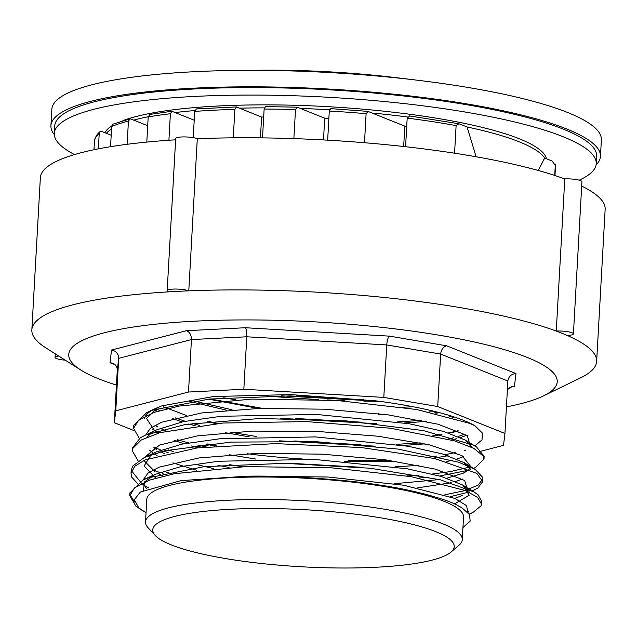 <?xml version="1.0" encoding="UTF-8"?>
<svg xmlns="http://www.w3.org/2000/svg" width="637" height="637" viewBox="0 0 637 637"><rect width="100%" height="100%" fill="white"/><g stroke="black" fill="none" stroke-linecap="round" stroke-linejoin="round"><path stroke-width="0.96" d="M435.708 531.64A150.977 28.577 -176.8 0 0 252.905 508.565A150.977 28.577 -176.8 0 0 155.261 535.494A150.977 28.577 -176.8 0 0 301.882 566.795A150.977 28.577 -176.8 0 0 451.084 552.032A150.977 28.577 -176.8 0 0 435.708 531.64M451.084 552.032L458.974 545.232A158.621 30.027 -176.8 0 0 462.271 539.619A158.621 30.027 -176.8 0 0 442.826 523.813A158.621 30.027 -176.8 0 0 265.462 499.519A158.621 30.027 -176.8 0 0 145.523 521.91A158.621 30.027 -176.8 0 0 148.174 527.858L155.261 535.494M462.271 539.619L463.529 517.14A158.621 30.027 -176.8 0 0 444.085 501.327A158.621 30.027 -176.8 0 0 266.72 477.033A158.621 30.027 -176.8 0 0 146.781 499.432L145.523 521.91M462.948 527.547L470.162 521.106L469.549 514.561L461.881 507.785L457.175 505.229C452.453 501.948 420.348 490.586 376.467 484.614C353.511 480.744 293.219 475.218 246.495 476.213L180.996 480.617L140.339 492.051L134.343 499.679L138.77 507.912L146.04 512.745M546.435 158.764A221.684 41.97 -176.8 0 0 467.247 123.96A221.684 41.97 -176.8 0 0 122.893 120.616M554.723 175.438L555.289 165.373A230.857 43.706 3.2 0 1 555.432 167.435L555.233 164.617L555.289 165.373L552.096 161.026L544.659 158.048A221.684 41.97 -176.8 0 0 467.08 126.962L476.11 156.758M111.547 128.985A221.684 41.97 -176.8 0 0 106.371 133.316L111.196 135.243M148.214 116.754A221.684 41.97 -176.8 0 0 133.706 120.122L147.704 125.736M194.826 110.551A221.684 41.97 -176.8 0 0 175.087 112.558L194.213 120.226M264.331 107.86A221.684 41.97 -176.8 0 0 239.464 108.179L261.608 117.049A175.82 33.283 3.2 0 1 263.678 117.017M329.536 109.771A221.684 41.97 -176.8 0 0 300.401 108.449L324.711 118.195A175.82 33.283 3.2 0 1 328.875 118.426M407.441 116.977A221.684 41.97 -176.8 0 0 372.008 113.004L404.806 126.15A175.82 33.283 3.2 0 1 406.725 126.437M111.738 125.967A221.684 41.97 -176.8 0 0 104.898 132.727M596.065 164.927A275.192 52.099 -176.8 0 0 600.452 156.423A275.192 52.099 -176.8 0 0 566.715 129A275.192 52.099 -176.8 0 0 258.996 86.847A275.192 52.099 -176.8 0 0 50.92 125.696A275.192 52.099 -176.8 0 0 54.328 134.646M54.32 133.404L54.734 125.911A271.37 51.374 3.2 0 1 259.928 87.603A271.37 51.374 3.2 0 1 563.363 129.168A271.37 51.374 3.2 0 1 596.638 156.208L596.216 163.701A271.37 51.374 -176.8 0 0 562.949 136.66A271.37 51.374 -176.8 0 0 259.506 95.096A271.37 51.374 -176.8 0 0 54.32 133.404A271.37 51.374 -176.8 0 0 74.553 154.56M600.452 156.423L601.376 139.933A275.192 52.099 -176.8 0 0 567.639 112.51A275.192 52.099 -176.8 0 0 417.124 80.19A275.192 52.099 -176.8 0 0 241.606 70.373A275.192 52.099 -176.8 0 0 51.844 109.214L50.92 125.696M417.124 80.19L395.633 77.603A207.566 39.295 -176.8 0 0 263.248 70.205L241.606 70.373M293.872 138.619L295.496 109.548L297.24 107.183L300.401 108.449M149.942 114.556L148.198 116.921L146.797 142.091M168.909 140.259L170.39 113.744L172.07 111.348L175.087 112.558M196.347 109.007L194.707 111.411L193.242 137.664M233.285 137.839L234.878 109.405L236.518 107L239.464 108.179M262.516 137.879L264.124 109.054L265.502 106.602L297.24 107.183M323.5 139.933L324.711 118.195M327.665 140.164L329.289 111.021L330.826 108.632L367.796 111.371M127.137 144.296L128.435 121.078L130.298 118.753L133.706 120.122M110.551 146.701L111.682 126.437L112.845 124.191L130.298 118.753M98.353 148.867L99.213 133.507L99.969 131.676L101.657 131.429L106.371 133.316M364.483 142.736L366.108 113.705L368.17 111.467L372.008 113.004M544.659 158.048L538.209 170.461M260.445 137.855L261.608 117.049M454.571 153.198L456.116 125.632L458.855 123.745L467.08 126.962M457.183 505.229L461.602 507.617M143.444 490.307L144.503 481.962L155.046 474.39L181.019 466.571L218.682 461.244L314.36 459.412L407.035 468.768L441.226 476.444L462.773 485.076L469.206 495.236L454.484 503.955M155.818 478.092L144.137 466.021L151.001 454.802M444.937 494.75L464.524 490.713L478.029 485.187L482.894 478.793L482.798 477.479L475.29 469.469L458.736 462.231L398.117 449.085L315.538 441.632L230.912 442.102L164.641 450.805L144.241 457.541L156.272 451.936L182.158 444.1L219.821 438.774L315.45 436.918L408.142 446.258L442.381 453.926L463.951 462.558C472.758 469.198 468.163 467.216 469.381 468.386C468.569 468.593 471.683 468.521 463.338 473.164L446.84 478.196M475.298 469.469L463.967 462.566L470.823 469.947M462.39 479.056L455.67 481.5M451.179 482.735L417.713 487.838M196.785 470.297L172.93 462.876M157.084 455.598L154.114 453.743M153.413 453.265L149.711 450.303M146.884 437.173L152.211 432.332M156.877 429.752L183.329 421.638L220.943 416.303L316.573 414.44L409.32 423.764L443.567 431.432L465.209 440.056L472.057 447.453M463.648 456.578L456.92 459.006M452.421 460.24L446.8 461.514M418.979 465.352L395.091 466.833M359.786 467.192L292.725 463.441M255.668 459.038L229.583 454.77M198.019 447.811L191.132 445.924M183.918 443.75L174.18 440.39M158.318 433.12L155.372 431.273M154.664 430.779L146.534 418.509L157.904 407.393M464.914 434.092L458.186 436.536M453.679 437.77L448.066 439.028M420.229 442.874L396.397 444.347M360.94 444.706L294.087 440.963M256.886 436.552L230.833 432.284M199.285 425.333L192.358 423.438M185.168 421.272L175.446 417.912M159.6 410.634L156.622 408.779M451.474 416.096L449.316 416.55M421.495 420.388L397.615 421.869M362.262 422.22L295.305 418.485M232.091 409.806L193.64 400.952M363.528 399.741L296.555 395.999M246.495 476.213L327.983 477.009L403.747 485.235L454.707 498.357L466.507 505.603L468.044 512.61M146.685 488.842L143.413 483.809M143.166 479.924L147.903 473.219L159.139 467.176L199.142 457.915L256.631 453.409L322.234 454.157L385.274 459.787L435.485 469.158L464.676 480.497L468.084 491.724M462.589 495.419L454.73 498.365M163.199 476.11L159.457 474.294M155.181 471.921L144.679 461.268M144.416 457.454L159.584 445.032L197.542 435.851L252.467 431.106L315.92 431.321L378.115 436.241L429.457 444.881L462.064 455.702L470.934 466.81M470.186 468.211L463.338 473.164M439.442 479.573L394.199 483.714M213.403 468.577L194.882 464.102M164.473 453.632L160.715 451.808M156.352 449.372L153.82 447.715M145.69 434.952L150.412 428.247L161.671 422.212L201.674 412.943L259.179 408.436L324.798 409.193L387.829 414.83L438.025 424.202L467.208 435.541L470.592 446.768M448.098 455.702L433.248 458.21M395.41 461.228L344.434 461.188M214.629 446.091L205.99 444.124M165.7 431.145L161.973 429.338M157.673 426.933L155.054 425.229M146.908 415.236L146.797 414.313M458.505 430.923L449.34 433.224M441.935 434.609L434.466 435.732M215.895 423.605L207.256 421.638M166.982 408.659L163.239 406.844M439.634 412.696L435.74 413.246M258.487 408.46L208.49 399.152M139.352 438.447L133.563 428.255L138.667 420.086L154.273 412.33L179.315 406.048L251.32 399.104L337.323 400.506L416.59 409.495L470.018 423.462L474.955 425.787A175.82 33.283 -176.8 0 0 384.668 402.003L375.798 400.984L290.281 395.895L209.406 399.057L152.673 410.132L146.805 412.545L133.698 425.444L133.754 426.925M168.407 449.937L173.575 451.633M229.209 464.612L242.267 466.754M406.987 475.958L419.011 475.226M432.348 474.039L450.383 471.603L469.158 467.2M483.873 457.7L484.136 456.315L476.532 446.967L472.789 444.913L423.366 430.596L346.209 420.866L259.912 418.501L185.271 424.497L145.411 435.087L140.283 437.834L132.464 447.922L132.504 449.276M163.478 471.117L172.285 474.119M144.241 457.541L132.679 466.085L131.198 470.409L142.728 484.669L148.851 487.99M467.383 511.925L468.498 511.543M481.341 502.641L481.612 501.279L478.021 494.79L474.111 491.987L440.366 479.804L370.272 468.243L284.628 463.322L204.087 466.666L148.055 477.893L143.022 479.995L129.924 492.895L130.036 494.718L134.542 501.98M466.754 435.23L460.495 437.563M456.649 438.678L451.37 439.944M424.967 443.87L403.404 445.454M375.265 446.171L279.245 440.804M249.21 436.831L225.355 432.706M195.344 425.834L188.719 423.963M182.063 421.909L172.746 418.62M157.267 411.343L154.409 409.511M454.42 417.044L452.589 417.458M426.288 421.399L404.591 422.968M376.555 423.693L280.352 418.318M226.629 410.22L189.993 401.485M377.733 401.199L281.642 395.832M384.668 401.995L375.679 400.832L290.767 394.598L213.379 396.54L161.671 405.904L153.796 409.424M409.639 116.014L407.186 118.092L405.586 146.717M403.667 146.502L404.806 126.15M579.216 180.183A271.37 51.374 -176.8 0 0 596.216 163.701M143.5 511.296L135.856 506.128L129.797 495.705L134.447 487.894L149.615 480.091L174.283 473.729L245.771 466.61L331.686 467.837L411.319 476.683L465.472 490.578L477.583 497.393L481.476 504.09L481.11 505.746L472.893 512.506L469.198 514.035M138.77 484.924L131.811 477.217L131.039 473.219L134.757 466.284L144.925 459.954L197.072 447.93L275.678 443.607L361.808 447.604L434.697 458.536L476.779 473.331L482.711 481.604L477.925 487.982L472.264 490.856M469.429 491.923L450.399 496.645M166.998 475.226L162.324 473.562M159.553 472.503L153.198 469.851M138.118 460.925L132.281 450.741L132.743 448.48L141.303 439.96L160.014 432.627L222.982 423.032L306.477 421.583L390.37 428.191L454.444 440.844L473.888 448.384L483.252 456.06L483.985 459.126L475.369 467.566L473.514 468.378M467.932 470.361L439.634 475.982M428.916 477.185L418.899 478.037M229.057 467.423L217.981 465.392M168.264 452.748L163.566 451.068M160.827 450.025L154.48 447.365M348.136 460.623L388.403 460.209M428.351 457.167L436.441 456.092M444.976 454.707L455.272 452.589M474.764 445.884L482.026 439.936L482.32 433.001L474.963 425.787M210.178 398.977L262.325 408.349M434.155 412.903L438.32 412.354M163.454 406.788L186.41 415.475M208.904 421.471L217.838 423.438M432.929 435.389L440.716 434.315M448.512 432.953L458.059 430.739M162.212 429.266L166.082 431.058M207.686 443.949L216.612 445.924M506.431 406.884A244.616 46.31 -176.8 0 0 543.441 395.927A244.616 46.31 -176.8 0 0 527.237 357.413A244.616 46.31 -176.8 0 0 215.919 320.347A244.616 46.31 -176.8 0 0 80.875 370.065A244.616 46.31 -176.8 0 0 116.444 385.074M189.699 401.525A244.616 46.31 -176.8 0 0 190.726 401.7M543.441 395.927L580.705 377.781A282.836 53.548 -176.8 0 0 596.646 361.442A282.836 53.548 -176.8 0 0 567.264 335.468A282.836 53.548 -176.8 0 0 561.969 333.255A282.836 53.548 -176.8 0 0 556.268 331.065A282.836 53.548 -176.8 0 0 188.791 290.846A282.836 53.548 -176.8 0 0 168.709 291.857A282.836 53.548 -176.8 0 0 31.85 329.87A282.836 53.548 -176.8 0 0 45.864 347.882L80.875 370.065M266.417 395.927A282.836 53.548 -176.8 0 0 318.611 399.51M327.45 399.932A282.836 53.548 -176.8 0 0 344.904 400.617M363.894 401.119A282.836 53.548 -176.8 0 0 379.047 401.342M175.621 139.814A282.836 53.548 -176.8 0 0 40.354 177.731L31.85 329.87M596.646 361.442L605.15 209.31A282.836 53.548 -176.8 0 0 581.685 186.068M167.189 290.671L175.693 138.532A11.466 2.174 3.2 0 1 184.475 136.915A11.466 2.174 3.2 0 1 197.295 138.715L188.791 290.846A11.466 2.174 3.2 0 0 175.971 289.047A11.466 2.174 3.2 0 0 167.189 290.671A11.466 2.174 3.2 0 0 168.709 291.857M564.772 178.933L556.268 331.065A11.466 2.174 3.2 0 1 567.758 331.694A11.466 2.174 3.2 0 1 573.419 333.899L581.931 181.76A11.466 2.174 -176.8 0 0 576.27 179.554A11.466 2.174 -176.8 0 0 564.772 178.933A282.836 53.548 -176.8 0 0 197.295 138.715M65.213 360.144A11.466 2.174 3.2 0 1 55.077 357.413A11.466 2.174 3.2 0 1 58.739 356.043M573.419 333.899A11.466 2.174 3.2 0 1 567.264 335.468M479.159 451.665L503.509 445.367L504.942 433.471L437.715 406.533L383.808 397.4L243.844 389.255L188.504 392.026L115.767 410.817L114.334 422.713L133.762 430.501M114.334 422.713L117.272 370.256L118.705 358.352L191.442 339.561L246.782 336.79C246.917 332.156 246.439 329.138 245.325 327.737L186.402 330.691C189.683 331.981 191.363 334.935 191.442 339.561L188.504 392.026M115.767 410.817L118.705 358.352C118.498 353.758 116.109 350.987 111.539 350.032L110.01 362.7L112.797 363.241C115.791 364.627 117.288 366.96 117.272 370.256M243.844 389.255L246.782 336.79L386.747 344.943L440.645 354.068L507.872 381.014L504.942 433.471M383.808 397.4L386.747 344.943C387.129 340.317 388.013 337.379 389.382 336.129L245.325 327.737M437.715 406.533L440.645 354.068C441.25 349.482 443.288 346.743 446.784 345.843L389.382 336.129M509.321 387.567L514.441 386.245L515.97 373.577C511.519 373.927 508.836 376.252 507.912 380.544L507.872 381.014M514.441 386.245L511.734 386.436L507.386 389.717M433.741 411.207L433.701 411.701L429.457 411.916M378.426 413.644L378.362 414.472L383.219 414.233M151.94 410.403A165.206 31.277 -176.8 0 0 144.687 418.867M152.546 429.179A165.206 31.277 -176.8 0 0 154.958 430.644M155.826 431.122A165.206 31.277 -176.8 0 0 159.234 432.849M177.245 439.641A165.206 31.277 -176.8 0 0 188.64 442.858M197.685 445.064A165.206 31.277 -176.8 0 0 206.117 446.903M247.411 453.751A165.206 31.277 -176.8 0 0 302.535 459.006M148.198 116.921A230.857 43.706 3.2 0 1 170.39 113.744M194.707 111.411A230.857 43.706 3.2 0 1 234.878 109.405M329.289 111.021A230.857 43.706 3.2 0 1 366.108 113.705M111.682 126.437A230.857 43.706 3.2 0 1 128.435 121.078M99.969 131.676C96.577 134.614 94.73 137.942 94.435 141.661A230.857 43.706 3.2 0 1 99.213 133.507M264.124 109.054A230.857 43.706 3.2 0 1 295.496 109.548M407.186 118.092A230.857 43.706 3.2 0 1 456.116 125.632M515.97 373.577L446.784 345.843M110.01 362.7L115.13 364.754M186.402 330.691L111.539 350.032M434.713 411.446L433.701 411.701M149.472 114.501L171.679 111.292M195.981 108.951L236.231 106.936M555.432 167.435L554.978 175.517M474.119 491.987L462.781 485.083L467.232 488.667L468.115 490.41L467.797 491.589M146.797 412.537L156.734 407.919M476.54 446.959L465.201 440.056M145.403 435.079L157.45 429.481M143.014 479.987L155.046 474.398M461.881 507.785L461.427 507.514M94.435 141.661L93.981 149.743M409.169 115.886L458.855 123.745M133.69 425.444L133.539 428.255M132.44 447.922L132.281 450.741M131.182 470.409L131.023 473.219M129.924 492.887L129.765 495.705M484.152 456.315L483.993 459.126M482.894 478.793L482.742 481.604M481.636 501.279L481.484 504.09M469.302 514.186L472.909 512.506M472.32 490.888L474.239 490.004M473.57 468.41L475.377 467.574M464.636 450.662L465.376 450.311M156.782 426.376L156.025 425.922M55.276 353.846L55.077 357.413M223.762 397.791L235.682 399.805M402.664 407.258L413.071 406.732"/></g></svg>
